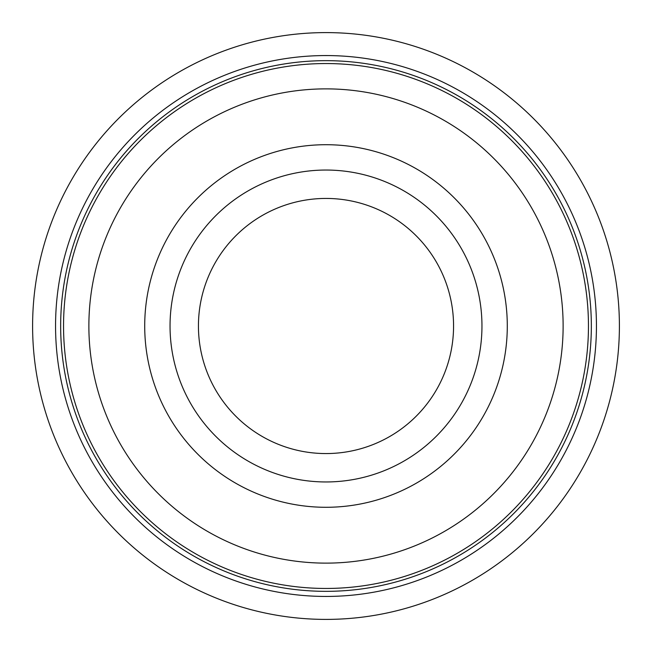 <?xml version="1.0" encoding="UTF-8"?>
<svg xmlns="http://www.w3.org/2000/svg" width="652" height="652" viewBox="0 0 652 652"><rect width="100%" height="100%" fill="white"/><g stroke="black" fill="none" stroke-linecap="round" stroke-linejoin="round"><path stroke-width="0.98" d="M32.6 326A293.4 293.4 0 0 0 326 619.4A293.4 293.4 0 0 0 619.4 326A293.4 293.4 0 0 0 326 32.6A293.4 293.4 0 0 0 32.6 326M55.559 326A270.441 270.441 0 0 0 326 596.441A270.441 270.441 0 0 0 596.441 326A270.441 270.441 0 0 1 326 596.441A270.441 270.441 0 0 1 55.559 326A270.441 270.441 0 0 1 326 55.559A270.441 270.441 0 0 1 596.441 326A270.441 270.441 0 0 0 326 55.559A270.441 270.441 0 0 0 55.559 326M60.66 326A265.34 265.34 0 0 1 326 60.66A265.34 265.34 0 0 1 591.34 326A265.34 265.34 0 0 1 326 591.34A265.34 265.34 0 0 1 60.66 326M198.436 326A127.564 127.564 0 0 0 326 453.564A127.564 127.564 0 0 0 453.564 326A127.564 127.564 0 0 0 326 198.436A127.564 127.564 0 0 0 198.436 326M63.546 326A262.454 262.454 0 0 1 326 63.546A262.454 262.454 0 0 1 588.454 326A262.454 262.454 0 0 1 326 588.454A262.454 262.454 0 0 1 63.546 326M88.876 326A237.124 237.124 0 0 1 326 88.876A237.124 237.124 0 0 1 563.124 326A237.124 237.124 0 0 1 326 563.124A237.124 237.124 0 0 1 88.876 326M144.711 326A181.289 181.289 0 0 1 326 144.711A181.289 181.289 0 0 1 507.289 326A181.289 181.289 0 0 1 326 507.289A181.289 181.289 0 0 1 144.711 326M170.042 326A155.958 155.958 0 0 1 326 170.042A155.958 155.958 0 0 1 481.958 326A155.958 155.958 0 0 1 326 481.958A155.958 155.958 0 0 1 170.042 326"/></g></svg>
